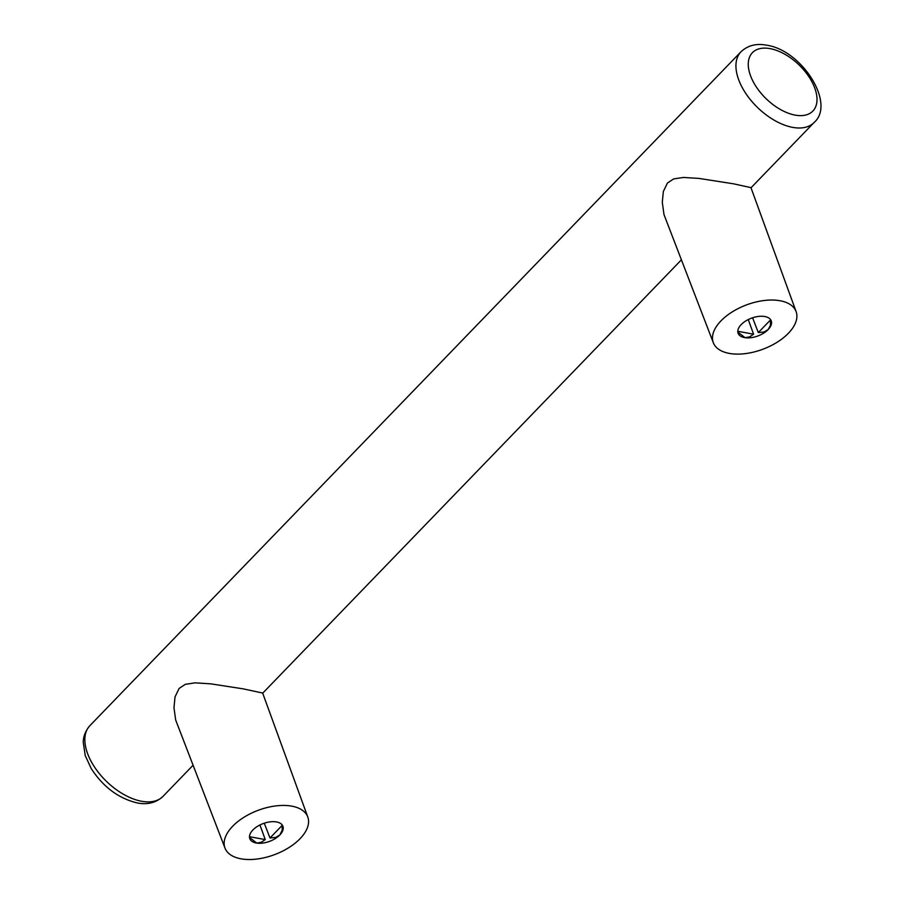 <?xml version="1.0" encoding="UTF-8"?>
<svg xmlns="http://www.w3.org/2000/svg" width="904" height="904" viewBox="0 0 904 904"><rect width="100%" height="100%" fill="white"/><g stroke="black" fill="none" stroke-linecap="round" stroke-linejoin="round"><path stroke-width="1.36" d="M307.801 817.035L262.646 693.04L243.074 688.837L210.745 683.842L195.061 682.848L185.297 684.339L179.116 688.43L175.026 696.916L173.975 707.73L175.681 720.013L225.017 848.155A44.228 23.628 -20.6 0 1 243.786 817.385A44.228 23.628 -20.6 0 1 291.8 806.153A44.228 23.628 -20.6 0 1 307.801 817.035A44.228 23.628 -20.6 0 1 288.738 847.692A44.228 23.628 -20.6 0 1 240.927 858.8A44.228 23.628 -20.6 0 1 225.017 848.155M796.119 311.631L750.953 187.636L733.494 183.806L699.063 178.427L683.379 177.444L673.616 178.935L667.434 183.026L663.344 191.512L662.293 202.315L663.999 214.598L713.335 342.752A44.228 23.628 -20.6 0 1 732.104 311.982A44.228 23.628 -20.6 0 1 780.107 300.749A44.228 23.628 -20.6 0 1 796.119 311.631A44.228 23.628 -20.6 0 1 777.056 342.288A44.228 23.628 -20.6 0 1 729.245 353.396A44.228 23.628 -20.6 0 1 713.335 342.752M770.242 319.202L770.513 319.937L758.309 332.57L752.58 317.79M252.883 829.996A17.684 9.458 -20.6 0 1 276.534 821.951A17.684 9.458 -20.6 0 1 282.918 826.256A17.684 9.458 -20.6 0 1 279.844 834.957A17.684 9.458 -20.6 0 1 256.194 843.003A17.684 9.458 -20.6 0 1 249.809 838.697A17.684 9.458 -20.6 0 1 252.883 829.996M741.201 324.581A17.684 9.458 -20.6 0 1 764.852 316.536A17.684 9.458 -20.6 0 1 771.236 320.841A17.684 9.458 -20.6 0 1 768.163 329.553A17.684 9.458 -20.6 0 1 744.5 337.599A17.684 9.458 -20.6 0 1 738.116 333.293A17.684 9.458 -20.6 0 1 741.201 324.581M249.504 837.454L256.815 843.093L261.358 842.257L265.256 839.59L249.47 836.686M259.934 824.979L265.256 839.59M281.924 824.617L282.251 830.075L279.844 834.957L275.663 837.443L269.991 837.985L264.262 823.194M269.991 837.985L282.195 825.352M737.788 331.271L753.574 334.186L748.252 319.575M737.822 332.05L745.133 337.689L749.676 336.853L753.574 334.186M758.309 332.57L763.982 332.039L768.163 329.553L770.411 325.383L770.513 319.937M795.124 115.113A42.013 23.572 -136 0 1 750.614 75.97A42.013 23.572 -136 0 1 770.14 48.635A42.013 23.572 -136 0 1 814.651 87.778A42.013 23.572 -136 0 1 795.124 115.113M141.578 801.249A50.861 28.544 -136 0 1 95.259 768.14A50.861 28.544 -136 0 1 89.88 725.675C82.976 733.799 83.326 740.975 83.258 742.353L85.225 755.541L91.225 768.547C103.203 786.988 118.582 798.458 137.34 802.955C147.555 804.955 156.121 802.763 163.025 796.356A50.861 28.544 -136 0 1 141.578 801.249M740.964 51.799C747.811 45.403 756.365 43.211 766.649 45.2C801.656 50.07 835.985 103.553 814.12 122.469A50.861 28.544 -136 0 1 792.661 127.374A50.861 28.544 -136 0 1 746.342 94.265A50.861 28.544 -136 0 1 740.964 51.799L89.88 725.675M814.12 122.469L751.021 187.783M681.243 259.99L262.702 693.187M192.925 765.405L163.025 796.356"/></g></svg>
